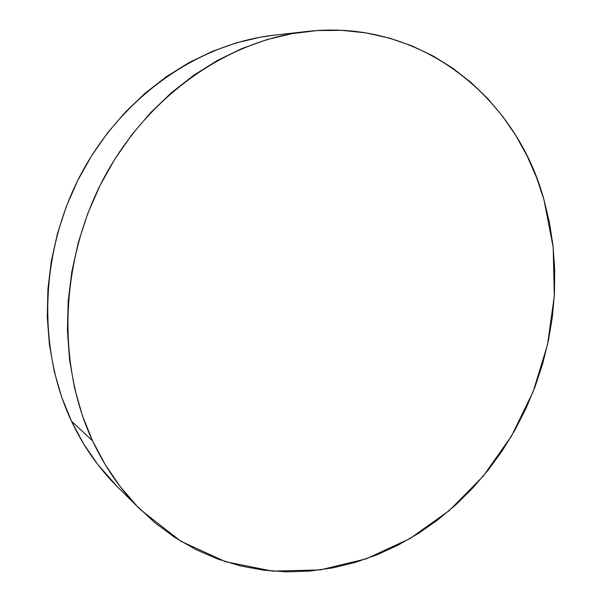 <?xml version="1.0" encoding="UTF-8"?>
<svg xmlns="http://www.w3.org/2000/svg" width="602" height="602" viewBox="0 0 602 602"><rect width="100%" height="100%" fill="white"/><g stroke="black" fill="none" stroke-linecap="round" stroke-linejoin="round"><path stroke-width="0.9" d="M306.568 31.507L274.173 35.179C199.352 43.487 123.312 95.221 81.518 173.15C39.867 251.109 37.068 348.265 71.45 421.152L92.55 440.814C56.603 364.029 59.809 260.809 103.958 177.906C148.242 95.026 228.406 40.161 306.568 31.507C421.249 18.248 516.508 98.134 543.915 199.54L553.17 247.129L554.314 295.981L547.527 344.653L533.124 391.759L511.534 435.991L483.308 476.062L449.115 510.699L409.804 538.67L366.392 558.784L320.144 569.928L272.563 571.132L225.434 561.681L180.75 541.206L140.702 509.841C121.168 490.532 105.117 467.521 92.55 440.814L71.45 421.152C83.482 446.503 98.841 468.424 117.533 486.905L140.552 509.698M92.55 440.814L105.192 464.578L120.009 486.318L136.744 505.83L155.173 522.957L175.024 537.594L196.041 549.664L217.969 559.115L240.552 565.948L263.556 570.184L286.748 571.862L309.91 571.065L332.846 567.859L355.353 562.366L377.266 554.675L398.426 544.93L418.691 533.244L437.925 519.767L456.007 504.619L472.833 487.944L488.312 469.899L502.346 450.612L514.853 430.227L525.772 408.908L535.035 386.785L542.583 364.014L548.362 340.747L552.335 317.134L554.457 293.332L554.69 269.508L553.027 245.819L549.438 222.439L543.915 199.54L536.465 177.304L527.096 155.91L515.831 135.548L502.715 116.412L487.808 98.69L471.17 82.587L452.9 68.289L433.116 56.001L411.949 45.887L389.554 38.144L366.136 32.914L341.891 30.356L317.058 30.574L291.895 33.659L266.686 39.679L241.718 48.642L217.314 60.516L193.784 75.242L171.435 92.693L150.598 112.702L131.56 135.059L114.591 159.485L99.947 185.702L87.839 213.349L78.433 242.072L71.856 271.487L68.176 301.196L67.432 330.807L69.584 359.928L74.573 388.192L82.278 415.26L92.55 440.814M274.452 35.149L260.132 37.234L236.044 42.945L212.235 51.418L188.99 62.638L166.611 76.529L145.398 92.971L125.637 111.814L107.607 132.846L91.564 155.828L77.733 180.487L66.318 206.494L57.476 233.516L51.313 261.208L47.912 289.193L47.28 317.111L49.402 344.592L54.218 371.306L61.615 396.929L71.45 421.152L83.558 443.734L97.727 464.435L117.683 487.056"/></g></svg>

